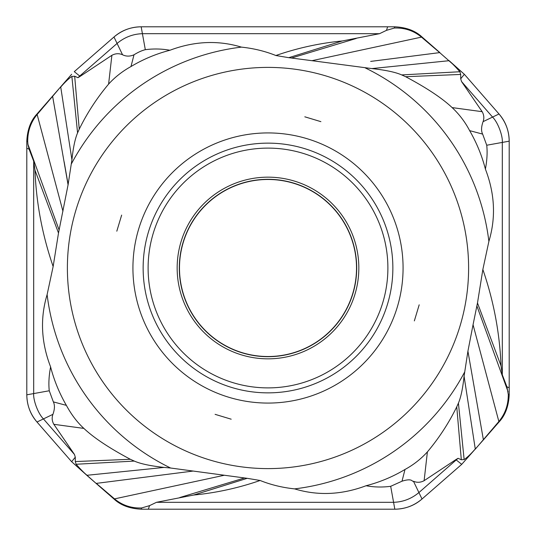 <?xml version="1.0" encoding="UTF-8"?>
<svg xmlns="http://www.w3.org/2000/svg" width="536" height="536" viewBox="0 0 536 536"><rect width="100%" height="100%" fill="white"/><g stroke="black" fill="none" stroke-linecap="round" stroke-linejoin="round"><path stroke-width="0.8" d="M461.71 464.35L483.405 439.882L461.71 464.35L422.02 499.003C414.475 505.595 405.41 508.992 394.824 509.2L141.169 509.2C129.652 508.624 120.587 505.22 113.98 499.003L86.825 475.311L113.98 499.003C120.587 505.22 129.652 508.624 141.169 509.2L394.824 509.2C404.941 509.14 414.006 505.743 422.02 499.003L461.71 464.35L455.848 459.633L458.079 458.307L461.315 459.761L456.752 406.831C448.813 423.031 439.031 438.053 427.4 451.888C420.954 458.983 413.49 464.839 405.008 469.462C392.714 476.799 379.736 482.219 366.075 485.737C341.707 494.882 317.882 495.927 294.592 488.879C282.351 487.593 270.868 484.792 260.127 480.484L247.217 478.32L170.616 468.022A222.474 222.474 0 0 1 47.121 294.592L53.144 266.513C42.297 235.009 36.24 202.896 34.974 170.173L58.504 233.039L68.072 184.813L71.924 159.802C73.177 147.755 75.06 138.784 77.573 132.888L79.248 129.169C87.16 112.975 96.949 97.954 108.6 84.112C114.918 77.151 122.376 71.295 130.992 66.538C143.286 59.201 156.264 53.781 169.925 50.263C194.287 41.118 218.119 40.073 241.408 47.121C253.642 48.408 265.132 51.208 275.873 55.516L288.783 57.68L342.303 40.964L379.508 33.694L142.422 33.694C132.982 33.982 124.54 37.232 117.083 43.436L122.543 54.766C119.032 53.218 115.481 53.399 111.897 55.302L80.145 76.367M86.832 475.305L71.643 461.71L36.997 422.02L71.643 461.71L96.111 483.405M26.8 394.831C26.88 404.995 30.277 414.06 36.997 422.02C30.405 414.475 27.008 405.417 26.8 394.831L26.8 148.345L26.8 394.824L33.694 393.578C33.071 399.441 37.688 413.182 43.436 418.918L74.471 454.468L75.281 457.195L75.301 461.563L76.105 464.256C80.728 469.476 84.326 473.114 86.899 475.164M26.8 148.345L26.8 141.169C27.376 129.652 30.773 120.587 36.997 113.98L71.643 74.29L36.997 113.98C30.773 120.587 27.376 129.652 26.8 141.169L26.8 148.345L29.058 149.102L33.688 161.209L33.694 393.578L49.258 390.764C48.488 383.555 48.937 375.602 50.605 366.899C41.145 342.35 39.986 318.25 47.121 294.592M74.283 71.65L113.98 36.997L74.283 71.65L79.737 76.038L77.921 77.693L74.678 76.239L71.864 76.427L77.573 132.888M141.169 26.8C131.059 26.86 121.994 30.257 113.98 36.997C121.518 30.405 130.583 27.008 141.169 26.8L387.655 26.8L141.169 26.8L145.316 49.687C141.839 50.552 138.067 52.253 134 54.793C129.946 56.548 126.128 56.541 122.543 54.766M394.824 26.8L387.655 26.8L394.824 26.8C406.348 27.376 415.413 30.78 422.02 36.997C415.413 30.78 406.348 27.376 394.824 26.8L394.369 28.04C404.68 27.664 413.712 30.693 421.477 37.118L439.694 52.615L370.664 61.406M439.882 52.595L422.02 36.997L439.694 52.615M449.168 60.695L464.35 74.29L499.003 113.98L464.35 74.29L439.828 52.736M509.2 141.169C509.146 131.086 505.75 122.02 499.003 113.98C505.589 121.525 508.992 130.583 509.2 141.169L509.2 387.655L509.2 141.176L502.306 142.422C502.929 136.559 498.313 122.818 492.564 117.083L461.53 81.532L460.719 78.805L460.699 74.437L459.888 71.744C455.272 66.524 451.674 62.886 449.101 60.836M509.2 394.831L508.282 394.489L506.942 386.898L509.2 387.655L509.2 394.831C508.624 406.348 505.22 415.413 499.003 422.02L483.405 439.882L499.003 422.02C505.22 415.413 508.624 406.348 509.2 394.831L509.2 387.655L508.758 387.508M260.127 480.484C238.42 488.008 216.269 492.859 193.677 495.036L156.485 502.306L393.578 502.306C403.012 502.018 411.46 498.768 418.918 492.564L458.079 458.307M422.02 499.003L413.457 481.234C416.968 482.782 420.519 482.601 424.103 480.698L455.848 459.633M475.298 449.168L483.372 439.694L467.921 351.187L464.076 376.198C462.823 388.245 460.933 397.216 458.421 403.112L456.752 406.831M461.315 459.761L464.136 459.573L458.421 403.112M475.151 449.094C470.903 453.972 467.231 457.463 464.136 459.573M483.372 439.694L498.862 421.504L473.053 324.722L467.921 351.187M473.053 324.722L477.482 302.961L501.026 365.827L502.306 374.791L502.306 142.422L486.735 145.236L482.641 134.101C481.08 131.045 481.228 126.898 483.077 121.659C484.31 118.295 484.008 114.972 482.166 111.689L461.53 81.532M508.282 394.489C508.369 404.754 505.234 413.758 498.862 421.504M506.942 386.898L502.306 374.791M53.144 266.506L58.504 233.039M468.498 274.593A200.611 200.611 0 0 1 261.407 468.498A200.611 200.611 0 0 1 67.496 261.407A200.611 200.611 0 0 1 274.593 67.502A200.611 200.611 0 0 1 468.498 274.593M482.856 269.494L477.489 302.961M464.437 372.426A222.474 222.474 0 0 1 294.592 488.879M366.068 485.743C374.108 487.211 382.309 487.405 390.684 486.313L402 481.207C412.834 477.777 411.829 481.985 413.457 481.234M148.345 509.2L149.537 505.642L156.485 502.306M149.537 505.642L141.631 507.961C131.32 508.336 122.288 505.307 114.523 498.882L96.306 483.385L193.201 471.043M170.616 468.022L164.13 467.419C150.475 465.938 140.532 463.821 134.302 461.081L130.349 459.285C109.311 448.103 93.827 437.812 83.891 428.411C77.298 422.408 71.456 414.723 66.37 405.363C59.335 393.163 54.076 380.346 50.598 366.899M49.265 390.764L53.359 401.9C54.92 405.055 54.773 409.203 52.923 414.341C51.691 417.705 51.992 421.028 53.834 424.311L74.471 454.468M33.688 161.209L34.974 170.173M53.359 401.9L66.37 405.363M29.058 149.102L27.932 144.285L59.094 229.984M421.477 37.118L311.965 60.689L288.783 57.68M311.965 60.689L371.863 68.581C385.518 70.062 395.461 72.179 401.692 74.919L405.652 76.715C426.69 87.897 442.173 98.189 452.109 107.589C459.231 114.248 465.074 121.933 469.63 130.637C476.672 142.837 481.924 155.661 485.395 169.101C494.855 193.65 496.014 217.75 488.879 241.408A222.474 222.474 0 0 0 365.385 67.978M488.879 241.408L482.856 269.487C493.703 300.991 499.753 333.104 501.026 365.827M241.408 47.121A222.474 222.474 0 0 0 71.563 163.574M169.925 50.257C161.892 48.789 153.685 48.595 145.316 49.687M342.303 40.964C319.717 43.148 297.574 47.999 275.866 55.516M60.695 86.832L52.629 96.306L68.072 184.813M52.629 96.306L37.138 114.496L62.947 211.278M26.8 141.169L27.718 141.511C27.638 131.226 30.78 122.221 37.138 114.496M27.718 141.511L27.932 144.285M60.849 86.906C65.097 82.035 68.769 78.537 71.864 76.427M74.678 76.239L79.248 129.169M113.98 36.997L117.083 43.436L79.737 76.032L80.152 76.367L77.921 77.693M387.655 26.8L386.463 30.358L379.508 33.694M386.463 30.358L394.369 28.04M485.395 169.101C487.057 160.398 487.505 152.445 486.735 145.236M304.81 116.808L320.897 121.659L304.81 116.808M116.808 231.19L121.659 215.097L116.808 231.19M231.19 419.192L215.097 414.341L231.19 419.192M419.192 304.81L414.341 320.903L419.192 304.81M179.48 268A88.52 88.52 0 0 1 268 179.48A88.52 88.52 0 0 1 356.52 268A88.52 88.52 0 0 1 268 356.52A88.52 88.52 0 0 1 179.48 268M193.684 495.043L247.217 478.32M394.824 509.2L390.684 486.313M424.11 480.705L427.4 451.888M475.271 448.967L464.076 376.198M508.068 391.716L476.906 306.016M402 481.207L405.008 469.462M141.169 509.2L141.631 507.961M179.815 497.522L244.429 477.991M114.523 498.882L224.035 475.311M113.98 499.003L114.168 498.587M87.026 475.285L164.13 467.419M76.105 464.256L134.302 461.081M75.281 457.195L71.643 461.71M36.997 422.02L52.923 414.341M53.828 424.311L83.891 428.411M75.301 461.563L130.349 459.285M60.729 87.033L71.924 159.802M36.997 113.98L37.413 114.168M111.89 55.295L108.6 84.112M356.185 38.478L291.571 58.009M422.02 36.997L421.832 37.413M448.974 60.715L371.863 68.581M459.888 71.744L401.692 74.919M460.719 78.805L464.35 74.29M499.003 113.98L483.077 121.659M482.166 111.689L452.109 107.589M460.699 74.437L405.652 76.715M482.641 134.101L469.63 130.637M499.003 422.02L498.587 421.832M134 54.793L130.992 66.538M132.928 268A135.072 135.072 0 0 0 268 403.072A135.072 135.072 0 0 0 403.072 268A135.072 135.072 0 0 0 268 132.928A135.072 135.072 0 0 0 132.928 268M392.861 268A124.861 124.861 0 0 0 267.732 143.139A124.861 124.861 0 0 0 143.139 268.543A124.861 124.861 0 0 0 268.268 392.861A124.861 124.861 0 0 0 392.861 268M387.89 268A119.89 119.89 0 0 0 267.739 148.11A119.89 119.89 0 0 0 148.11 268.523A119.89 119.89 0 0 0 268.261 387.89A119.89 119.89 0 0 0 387.89 268M358.839 268A90.839 90.839 0 0 1 358.832 268.442A90.839 90.839 0 0 1 267.779 358.839A90.839 90.839 0 0 1 177.161 267.558A90.839 90.839 0 0 1 268.221 177.161A90.839 90.839 0 0 1 358.839 268M356.695 268.435A88.695 88.695 0 0 0 268.214 179.305A88.695 88.695 0 0 0 179.305 267.565A88.695 88.695 0 0 0 179.299 268A88.695 88.695 0 0 0 267.786 356.695A88.695 88.695 0 0 0 356.695 268.435M68.099 184.531L64.132 161.738L68.152 184.679M52.602 96.272L56.488 118.416M68.139 184.84L66.364 174.649M193.67 495.03L241.12 480.216"/></g></svg>
